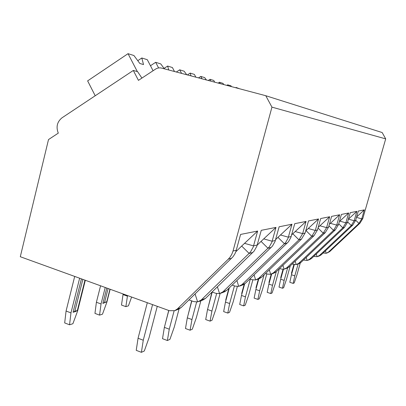 <?xml version="1.0" encoding="UTF-8"?>
<svg xmlns="http://www.w3.org/2000/svg" width="406" height="406" viewBox="0 0 406 406"><rect width="100%" height="100%" fill="white"/><g stroke="black" fill="none" stroke-linecap="round" stroke-linejoin="round"><path stroke-width="0.61" d="M271.944 107.133L233.019 251.04L231.821 254.247L230.07 257.14L228.309 259.15L177.31 309.007L174.697 310.686L169.363 310.702L20.3 256.729L48.502 139.573L58.291 133.127C55.876 126.941 57.114 121.841 61.996 117.821L133.31 70.461L138.446 80.368L155.427 69.193C157.401 67.934 159.482 67.574 161.669 68.112L265.773 95.714L271.944 107.133L385.7 138.877L362.786 218.585L360.01 223.143L329.682 251.634L326.982 253.039M178.427 309.276L181.137 307.565L232.988 256.775L234.825 253.989L235.906 251.517L240.591 234.429L257.637 231.044L253.197 247.122L250.431 252.07L201.234 299.998L197.636 301.917L193.758 301.602L188.983 299.907M319.476 255.881L321.202 254.826L352.748 225.127L355.641 220.372L358.305 211.069L364.324 209.877L361.746 218.844L358.955 223.432L328.449 252.096L326.17 253.298L323.14 252.999M309.732 259.571L311.534 258.465L344.461 227.396L347.475 222.417L350.261 212.668L356.864 211.359L354.174 220.742L351.261 225.533L319.466 255.475L317.091 256.729L313.767 256.359M299.024 263.626L300.902 262.469L335.336 229.887L338.492 224.665L341.4 214.424L348.673 212.983L345.866 222.818L342.826 227.842L309.631 259.18L307.149 260.49L303.48 260.033M287.194 268.102L289.158 266.889L325.242 232.648L328.55 227.147L331.6 216.368L339.649 214.774L336.716 225.107L333.529 230.38L298.801 263.261L296.207 264.631L292.137 264.062M274.06 273.076L276.121 271.802L314.016 235.719L317.492 229.913L320.694 218.535L329.657 216.753L326.576 227.644L323.237 233.196L286.834 267.767L284.109 269.208L281.13 269.021L279.577 268.508M259.393 278.628L261.56 277.283L301.455 239.154L305.119 233.008L308.494 220.955L318.527 218.961L315.295 230.466L311.783 236.328L273.532 272.776L270.67 274.294L267.544 274.091L265.585 273.436M242.915 284.865L245.194 283.444L288.417 241.824L290.843 237.551L294.746 223.681L306.058 221.437L302.648 233.628L298.948 239.839L258.658 278.374L255.643 279.978L252.354 279.754L249.903 278.922M224.254 291.929L226.665 290.422L272.431 246.137L275.004 241.575L279.135 226.781L291.985 224.229L288.047 238.261L285.591 242.585L241.92 284.677L238.728 286.372L235.267 286.123L232.207 285.078M202.959 299.988L205.512 298.39L254.136 251.07L256.871 246.188L261.261 230.329L275.989 227.406L271.812 242.387L269.208 247.005L222.94 291.828L219.56 293.624L215.901 293.35L212.079 292.015M252.887 252.43L249.162 253.451L241.666 246.051L257.637 231.044M265.773 95.714L382.163 132.539L385.7 138.877M133.31 70.461L137.578 71.634L141.917 78.084M235.683 87.737L236.125 87.457L239.469 88.741M243.453 89.797L244.453 90.061M236.368 87.919L236.125 87.457M218.164 83.093L219.479 82.256L222.98 83.352L223.868 84.605M226.837 85.387L227.72 84.829L231.039 85.869L231.435 86.61M228.015 85.702L227.72 84.829M220.214 83.636L219.479 82.256M198.524 77.881L200.803 76.419L204.746 77.653L206.405 79.972M208.263 80.464L210.064 79.312L213.784 80.474L214.688 82.169M210.638 81.093L210.064 79.312M202.081 78.825L200.803 76.419M176.351 72.004L179.701 69.827L184.167 71.223L186.73 74.755M187.364 74.922L190.186 73.1L194.388 74.415L195.849 77.176M191.033 75.897L190.186 73.1M181.578 73.39L179.701 69.827M150.469 65.747L155.66 62.311L160.766 63.909L164.379 68.832M164.06 68.396L167.627 66.051L172.413 67.548L174.499 71.512M168.739 69.989L167.627 66.051M158.614 67.954L155.66 62.311M95.212 95.765L87.625 80.875L128.032 53.678L133.924 55.52L139.847 63.478L143.521 64.569L141.821 57.987L147.312 59.702L153.077 70.74M137.771 60.687L141.821 57.987M137.319 71.563L128.032 53.678M195.078 293.954L197.636 301.917M241.666 246.051L235.82 251.771M325.445 250.832L326.17 253.298M356.615 216.971L364.324 209.877M316.279 253.989L317.091 256.729M355.641 220.372L354.174 220.742L348.409 219.138L356.864 211.359M306.231 257.424L307.149 260.49M339.37 221.564L348.673 212.983M279.369 268.711L275.05 284.256L272.071 292.98L270.792 293.563L267.178 292.33L268.884 284.109L272.507 285.332L276.313 271.614M274.212 273.015L271.695 273.969L268.884 284.109M272.507 285.332L270.792 293.563M269.224 282.875L268.955 282.363L271.228 274.136M295.172 261.185L296.207 264.631M329.362 224.285L339.649 214.774M266.818 273.847L262.474 289.595L259.327 298.77L257.911 299.41L254.136 298.105L255.876 289.493L259.667 290.787L264.047 274.908M258.805 278.851L255.876 289.493M259.667 290.787L257.911 299.41M256.252 288.128L255.998 287.641L258.373 279.013M282.931 265.316L284.109 269.208M318.213 227.36L329.657 216.753M252.847 279.901L248.563 295.502L245.229 305.17L243.666 305.88L239.707 304.5L241.484 295.451L245.452 296.822L250.319 279.064M244.63 283.931L241.484 295.451M245.452 296.822L243.666 305.88M241.9 293.929L241.666 293.477L244.189 284.246M314.016 235.719L311.783 236.328L306.002 230.603L305.718 230.877M269.315 269.868L270.67 274.294M306.002 230.603L318.527 218.961M237.343 286.504L233.105 302.069L229.557 312.285L227.812 313.082L223.66 311.61L225.462 302.079L229.634 303.541L234.45 285.844M229.324 287.859L225.462 302.079M229.634 303.541L227.812 313.082M225.929 300.369L225.721 299.968L228.893 288.275M301.455 239.154L298.948 239.839L292.817 233.77L291.62 234.922M254.08 274.918L255.643 279.978M292.817 233.77L306.058 221.437M220.123 293.477L215.814 309.413L212.033 320.248L210.069 321.136L205.705 319.563L207.532 309.499L211.922 311.062L216.642 293.568M212.221 292.066L207.532 309.499M211.922 311.062L210.069 321.136M208.05 307.57L211.937 292.158M287.311 243.021L284.474 243.798L277.943 237.343L275.593 239.611M236.906 280.546L238.728 286.372M277.943 237.343L291.985 224.229M123.125 293.959L121.485 305.048L125.86 306.652L128.433 305.82L131.615 297.035M127.525 295.553L125.86 306.652M200.879 300.775L196.352 317.675L192.297 329.205L190.084 330.215L185.476 328.525L187.318 317.868L191.952 319.547L196.626 302.049M127.372 296.147L122.972 294.553M191.835 300.922L187.318 317.868M191.952 319.547L190.084 330.215M187.907 315.67L191.657 300.861M271.259 247.411L268.026 248.294L261.043 241.397L257.211 245.122M217.408 286.849L219.56 293.624M261.043 241.397L275.989 227.406M100.566 285.794L96.4 302.252L94.953 313.396L99.561 315.127L102.485 314.183L106.849 302.242L110.153 289.265M105.22 287.478L101.038 303.967L99.561 315.127M106.778 288.042L102.87 303.419L106.737 301.815L109.95 289.189M179.056 309.022L174.281 327.048L169.911 339.37L167.389 340.522L162.517 338.695L164.364 327.368L169.261 329.18L174.103 310.884M101.038 303.967L96.4 302.252M168.81 310.504L164.364 327.368M169.261 329.18L167.389 340.522M165.029 324.841L168.718 310.468M108.108 288.524L104.56 302.46L106.737 301.815M102.87 303.419L104.56 302.46M290.265 265.844L286.479 279.399L283.652 287.722L282.485 288.25L279.023 287.083L280.688 279.221L284.164 280.384L287.641 267.924M283.449 269.305L280.688 279.221M284.164 280.384L282.485 288.25M281.003 278.105L280.719 277.572L283.012 269.33M300.273 262.981L296.913 274.969L294.218 282.921L293.152 283.408L289.828 282.297L291.462 274.76L294.797 275.867L298.131 263.961M294.279 264.687L291.462 274.76M294.797 275.867L293.152 283.408M291.747 273.745L291.457 273.197L293.858 264.605M74.694 276.425L66.071 311.042L64.681 322.927L69.553 324.79L72.902 323.714L77.632 310.92L85.316 280.272M79.637 278.212L70.969 312.894L69.553 324.79M81.428 278.861L73.075 312.27L75.572 311.529L77.353 310.509L84.966 280.14M157.269 306.322L149.032 337.772L144.303 351.002L141.4 352.322L136.228 350.342L138.06 338.254L143.267 340.223L152.565 304.617M70.969 312.894L66.071 311.042M147.312 302.719L138.06 338.254M143.267 340.223L141.4 352.322M82.839 279.374L74.861 311.25L77.353 310.509M73.075 312.27L74.861 311.25M233.019 251.04L236.312 250.218M356.493 217.388L361.746 218.844L362.786 218.585M339.827 221.138L345.866 222.818L347.475 222.417M330.372 223.341L336.716 225.107L338.492 224.665M319.903 225.782L326.576 227.644L328.55 227.147M308.245 228.497L315.295 230.466L317.492 229.913M295.182 231.537L302.648 233.628L305.119 233.008M280.45 234.972L288.387 237.195L291.183 236.495M263.707 238.87L272.172 241.25L275.359 240.453M244.508 243.341L253.583 245.899L257.252 244.98M355.692 220.189L358.955 223.432L360.01 223.143M347.617 221.915L351.261 225.533L352.748 225.127M338.741 223.782L342.826 227.842L344.461 227.396M328.926 225.812L333.529 230.38L335.336 229.887M318.025 228.025L323.237 233.196L325.242 232.648M228.309 259.15L231.653 258.236M328.449 252.096L329.682 251.634M319.466 255.475L321.202 254.826M309.631 259.18L311.534 258.465M298.801 263.261L300.902 262.469M286.834 267.767L289.158 266.889M273.532 272.776L276.121 271.802M258.658 278.374L261.56 277.283M241.92 284.677L245.194 283.444M222.94 291.828L226.665 290.422M201.234 299.998L205.512 298.39M177.31 309.007L181.137 307.565M317.939 256.465L319.603 255.836M308.032 260.216L309.864 259.52M297.136 264.342L299.161 263.57M285.083 268.899L287.341 268.046M256.724 279.638L259.556 278.562M239.875 286.017L243.087 284.799M220.773 293.244L224.442 291.858M198.93 301.511L203.157 299.912M174.697 310.686L178.635 309.194"/></g></svg>
